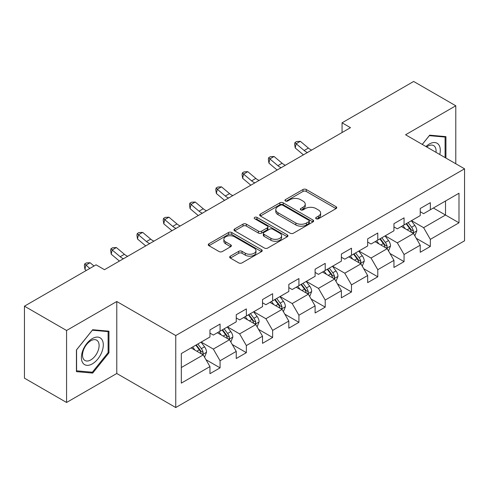 <?xml version="1.0" encoding="UTF-8"?>
<svg xmlns="http://www.w3.org/2000/svg" width="489" height="489" viewBox="0 0 489 489"><rect width="100%" height="100%" fill="white"/><g stroke="black" fill="none" stroke-linecap="round" stroke-linejoin="round"><path stroke-width="0.73" d="M316.157 218.748A1.638 0.947 0 0 0 318.473 218.748L336.047 208.601A2.341 1.351 0 0 0 336.732 207.648A2.341 1.351 0 0 0 336.047 206.694L306.273 189.506A2.341 1.351 0 0 0 302.966 189.506L285.393 199.653A1.638 0.947 0 0 0 284.916 200.319A1.638 0.947 0 0 0 285.393 200.991A1.638 0.947 0 0 0 287.709 200.991L289.983 199.677A7.482 4.322 0 0 1 300.57 199.677L303.052 201.107A7.482 4.322 0 0 1 305.24 204.164A7.482 4.322 0 0 1 303.052 207.22L300.778 208.534A1.638 0.947 0 0 0 300.295 209.2A1.638 0.947 0 0 0 300.778 209.867A1.638 0.947 0 0 0 303.088 209.867L305.362 208.558A7.482 4.322 0 0 1 315.949 208.558L318.431 209.989A7.482 4.322 0 0 1 320.625 213.045A7.482 4.322 0 0 1 318.431 216.101L316.157 217.409A1.638 0.947 0 0 0 315.674 218.082A1.638 0.947 0 0 0 316.157 218.748L316.157 217.409M230.362 256.157A2.341 1.351 0 0 0 229.677 257.11A2.341 1.351 0 0 0 230.362 258.064L238.711 262.886A2.341 1.351 0 0 0 242.024 262.886L261.536 251.621A2.341 1.351 0 0 0 262.22 250.668A2.341 1.351 0 0 0 261.536 249.708L231.768 232.526A2.341 1.351 0 0 0 228.461 232.526L208.944 243.791A2.341 1.351 0 0 0 208.259 244.744A2.341 1.351 0 0 0 208.944 245.698L219.035 251.523A2.341 1.351 0 0 0 222.342 251.523L230.692 246.701A2.341 1.351 0 0 0 231.376 245.747A2.341 1.351 0 0 0 230.692 244.793L225.692 241.902A6.259 3.612 0 0 1 223.858 239.347A6.259 3.612 0 0 1 227.721 236.01A6.259 3.612 0 0 1 234.537 236.798L254.139 248.112A6.259 3.612 0 0 1 255.967 250.668A6.259 3.612 0 0 1 252.104 254.005A6.259 3.612 0 0 1 245.289 253.216L242.024 251.334A2.341 1.351 0 0 0 238.711 251.334L230.362 256.157L230.362 258.064M116.785 301.505L66.571 330.491L24.45 306.175L24.45 378.162L66.571 402.478L116.785 373.492L175.753 407.539L175.753 335.552L116.785 301.505L116.785 373.492M455.791 163.76L455.791 105.783L405.577 134.768L464.55 168.815L175.753 335.552M455.791 105.783L413.663 81.461L342.055 122.806L342.055 132.531M24.45 306.175L96.058 264.83L104.481 269.696L350.479 127.672L342.055 122.806M290.148 233.192A2.341 1.351 0 0 0 293.455 233.192L312.972 221.927A2.341 1.351 0 0 0 313.657 220.967A2.341 1.351 0 0 0 312.972 220.013L283.204 202.825A2.341 1.351 0 0 0 279.897 202.825L260.38 214.096A2.341 1.351 0 0 0 259.696 215.05A2.341 1.351 0 0 0 260.38 216.004L290.148 233.192M255.331 219.103A1.638 0.947 0 0 1 256.988 219.335L256.988 217.391L287.257 234.861A2.341 1.351 0 0 1 287.942 235.814A2.341 1.351 0 0 1 287.257 236.774L267.74 248.039A2.341 1.351 0 0 1 264.433 248.039L234.665 230.851L234.665 228.944A2.341 1.351 0 0 0 233.98 229.897A2.341 1.351 0 0 0 234.665 230.851M234.665 228.944L243.015 224.121A2.341 1.351 0 0 1 246.322 224.121L258.394 231.089A2.341 1.351 0 0 0 261.701 231.089L267.245 227.892A2.341 1.351 0 0 0 267.929 226.939A2.341 1.351 0 0 0 267.245 225.979L254.671 218.724A1.638 0.947 0 0 1 254.194 218.057A1.638 0.947 0 0 1 255.203 217.183A1.638 0.947 0 0 1 256.988 217.391M175.753 407.539L464.55 240.802L464.55 168.815M205.997 359.727L220.068 367.85L220.068 360.748L236.242 351.408L236.242 358.51L246.352 352.673L246.352 345.57L262.526 336.23L262.526 343.333L272.636 337.496L272.636 330.399L288.816 321.059L288.816 328.162L298.926 322.324L298.926 315.222L315.099 305.882L315.099 312.984L325.209 307.147L325.209 300.044L341.383 290.704L341.383 297.807L351.493 291.97L351.493 284.873L367.667 275.533L367.667 282.636L377.777 276.798L377.777 269.696L393.951 260.356L393.951 267.459L404.061 261.621L404.061 254.518L420.234 245.178L420.234 252.281L430.344 246.444L430.344 239.347L458.988 222.807L458.988 193.234L445.51 201.016L445.51 215.026L458.988 222.807M220.068 367.85L209.958 373.688L209.958 366.585L181.315 383.119L181.315 353.547L209.958 337.013L209.958 329.91L220.068 324.073L220.068 331.175L236.242 321.835L236.242 314.733L246.352 308.895L246.352 315.998L262.526 306.658L262.526 299.561L272.636 293.724L272.636 300.821L288.816 291.487L288.816 284.384L298.926 278.547L298.926 285.649L315.099 276.309L315.099 269.207L325.209 263.369L325.209 270.472L341.383 261.132L341.383 254.035L351.493 248.198L351.493 255.295L367.667 245.961L367.667 238.858L377.777 233.021L377.777 240.123L393.951 230.784L393.951 223.681L404.061 217.843L404.061 224.946L420.234 215.606L420.234 208.51L430.344 202.672L430.344 209.769L458.988 193.234M217.373 332.728L229.506 339.733L213.326 349.073L201.199 342.068M209.958 333.119L213.326 335.063L220.068 331.175M213.326 349.073L220.068 360.748M229.506 339.733L236.242 351.408M243.656 317.557L255.79 324.562L239.616 333.895L227.483 326.896M236.242 317.942L239.616 319.892L246.352 315.998M239.616 333.895L246.352 345.57M255.79 324.562L262.526 336.23M269.94 302.379L282.074 309.384L265.9 318.724L253.767 311.719M262.526 302.77L265.9 304.714L272.636 300.821M265.9 318.724L272.636 330.399M282.074 309.384L288.816 321.059M296.224 287.202L308.357 294.207L292.184 303.547L280.05 296.542M288.816 287.593L292.184 289.537L298.926 285.649M292.184 303.547L298.926 315.222M308.357 294.207L315.099 305.882M322.514 272.031L334.641 279.036L318.467 288.369L306.334 281.371M315.099 272.416L318.467 274.366L325.209 270.472M318.467 288.369L325.209 300.044M334.641 279.036L341.383 290.704M348.798 256.853L360.925 263.858L344.751 273.198L332.618 266.193M341.383 257.245L344.751 259.188L351.493 255.295M344.751 273.198L351.493 284.873M360.925 263.858L367.667 275.533M375.081 241.676L387.215 248.681L371.035 258.021L358.908 251.016M367.667 242.067L371.035 244.011L377.777 240.123M371.035 258.021L377.777 269.696M387.215 248.681L393.951 260.356M401.365 226.505L413.498 233.51L397.325 242.844L385.191 235.845M393.951 226.89L397.325 228.84L404.061 224.946M397.325 242.844L404.061 254.518M413.498 233.51L420.234 245.178M433.376 208.021L445.51 215.026L423.608 227.672L411.475 220.667M420.234 211.719L423.608 213.662L430.344 209.769M423.608 227.672L430.344 239.347M66.571 330.491L66.571 402.478M181.315 367.557L203.222 354.91L191.089 347.905M203.222 354.91L209.958 366.585M416.28 238.32L430.344 246.444M389.99 253.498L404.061 261.621M363.706 268.675L377.777 276.798M337.422 283.852L351.493 291.97M311.138 299.023L325.209 307.147M284.855 314.201L298.926 322.324M258.571 329.378L272.636 337.496M232.287 344.549L246.352 352.673M445.931 158.069L445.931 136.627L429.672 135.172L422.258 144.402M76.431 371.634L92.69 373.089L108.949 352.862L108.949 331.181L92.69 329.727L76.431 349.953L76.431 371.634M108.106 352.373L108.949 352.862M90.972 372.098L92.69 373.089M316.811 218.98L318.431 218.045A7.482 4.322 0 0 0 320.625 214.989L320.625 213.045M305.24 204.164L305.24 206.107A7.482 4.322 0 0 1 303.052 209.164L301.432 210.099M336.01 208.62L306.273 191.45A2.341 1.351 0 0 0 302.966 191.45L286.047 201.217M312.942 221.945L283.204 204.775A2.341 1.351 0 0 0 279.897 204.775L260.411 216.022M308.84 221.639A1.638 0.947 0 0 0 309.317 220.967A1.638 0.947 0 0 0 308.84 220.301L282.709 205.215A1.638 0.947 0 0 0 280.393 205.215L277.996 206.596A7.482 4.322 0 0 0 275.802 209.653A7.482 4.322 0 0 0 277.996 212.709L295.857 223.021A7.482 4.322 0 0 0 306.438 223.021L308.84 221.639L308.84 223.583A1.638 0.947 0 0 0 309.317 222.917L309.317 220.967M275.802 209.653L275.802 211.603A7.482 4.322 0 0 0 277.996 214.653L277.996 212.709M308.84 223.583L306.438 224.971A7.482 4.322 0 0 1 295.857 224.971L277.996 214.653M234.696 230.869L243.015 226.065L243.015 224.121M267.929 226.939L267.929 228.883A2.341 1.351 0 0 1 267.245 229.836L261.701 233.039A2.341 1.351 0 0 1 258.394 233.039L246.322 226.065A2.341 1.351 0 0 0 243.015 226.065M256.988 219.335L287.226 236.792M270.924 238.326A6.259 3.612 0 0 0 277.74 239.109A6.259 3.612 0 0 0 281.603 235.771A6.259 3.612 0 0 0 279.769 233.216L272.868 229.231A2.341 1.351 0 0 0 269.561 229.231L264.017 232.428A2.341 1.351 0 0 0 263.333 233.381A2.341 1.351 0 0 0 264.017 234.335L270.924 238.326L270.924 240.27A6.259 3.612 0 0 0 277.74 241.053A6.259 3.612 0 0 0 281.603 237.715L281.603 235.771M263.333 233.381L263.333 235.325A2.341 1.351 0 0 0 264.017 236.285L264.017 234.335M270.924 240.27L264.017 236.285M255.967 250.668L255.967 252.611A6.259 3.612 0 0 1 252.104 255.949A6.259 3.612 0 0 1 245.289 255.166L242.024 253.278A2.341 1.351 0 0 0 238.711 253.278L230.392 258.082M223.858 239.347L223.858 241.297A6.259 3.612 0 0 0 225.692 243.852L225.692 241.902M230.661 246.719L225.692 243.852M261.505 251.639L231.768 234.469A2.341 1.351 0 0 0 228.461 234.469L208.974 245.716M414.831 235.814L416.83 230.765A6.314 3.643 -120 0 0 414.819 225.386L411.341 220.747M405.277 228.76L402.918 225.606M412.52 232.941L413.284 232.134L413.425 231.034A6.314 3.643 -120 0 0 411.616 227.238L408.138 222.593M406.555 223.504L410.412 228.656A3.215 1.858 60 0 1 410.998 229.634L413.425 231.034M406.114 223.76L409.593 228.406A6.314 3.643 60 0 1 411.402 232.202M307.465 152.501A11.913 6.877 60 0 1 304.176 150.502L296.151 143.748L295.209 147.953L303.241 154.701A17.873 10.318 -120 0 0 303.412 154.842M311.676 150.068A11.913 6.877 60 0 1 308.388 148.069L300.362 141.321L296.151 143.748L294.995 142.488L296.682 141.51L300.362 141.321M295.209 147.953L294.623 144.169L294.995 142.488M444.043 136.455L445.088 137.061L445.088 157.58M422.288 144.42L429.336 135.655L445.088 137.061M439.764 154.506A15.489 8.943 120 0 0 437.08 143.246A15.489 8.943 120 0 0 425.986 146.553M436.011 152.342A11.724 6.773 120 0 0 433.664 145.618A11.724 6.773 120 0 0 426.665 146.945M92.354 363.859A15.489 8.943 120 0 0 103.301 344.892A15.489 8.943 120 0 0 92.354 338.565A15.489 8.943 120 0 0 81.4 357.538A15.489 8.943 120 0 0 92.354 363.859M90.813 359.904A11.724 6.773 120 0 0 98.478 349.568A11.724 6.773 120 0 0 96.681 340.173A11.724 6.773 120 0 0 90.813 340.754A11.724 6.773 120 0 0 83.154 351.084A11.724 6.773 120 0 0 84.952 360.485A11.724 6.773 120 0 0 90.813 359.904M76.596 349.806L92.354 330.209L108.106 331.615L108.106 352.618L92.354 372.221L76.596 370.815L76.565 349.788M107.06 331.01L108.106 331.615M388.541 250.991L390.546 245.936A6.314 3.643 -120 0 0 388.535 240.564L385.057 235.918M378.993 243.938L376.628 240.784M386.237 248.119L387.001 247.312L387.141 246.212A6.314 3.643 -120 0 0 385.332 242.41L381.854 237.77M380.271 238.681L384.128 243.834A3.215 1.858 60 0 1 384.715 244.812L387.141 246.212M379.831 238.938L383.309 243.577A6.314 3.643 60 0 1 385.118 247.379M362.257 266.163L364.262 261.114A6.314 3.643 -120 0 0 362.245 255.735L358.773 251.095M352.71 259.115L350.344 255.961M359.953 263.296L360.717 262.483L360.851 261.383A6.314 3.643 -120 0 0 359.048 257.587L355.57 252.941M353.987 253.858L357.844 259.005A3.215 1.858 60 0 1 358.431 259.983L360.851 261.383M353.547 254.109L357.025 258.754A6.314 3.643 60 0 1 358.834 262.55M281.181 167.678A11.913 6.877 60 0 1 277.893 165.673L269.861 158.925L268.926 163.124L276.957 169.879A17.873 10.318 -120 0 0 277.129 170.019M285.393 165.245A11.913 6.877 60 0 1 282.104 163.24L274.072 156.492L269.861 158.925L268.712 157.66L270.393 156.688L274.072 156.492M268.926 163.124L268.339 159.341L268.712 157.66M254.897 182.855A11.913 6.877 60 0 1 251.609 180.851L243.577 174.102L242.642 178.302L250.674 185.05A17.873 10.318 -120 0 0 250.845 185.197M259.109 180.423A11.913 6.877 60 0 1 255.82 178.418L247.789 171.67L243.577 174.102L242.428 172.837L244.109 171.865L247.789 171.67M242.642 178.302L242.049 174.518L242.428 172.837M335.974 281.34L337.978 276.291A6.314 3.643 -120 0 0 335.961 270.912L332.483 266.273M326.426 274.286L324.06 271.132M333.663 278.467L334.433 277.66L334.568 276.56A6.314 3.643 -120 0 0 332.764 272.764L329.286 268.119M327.703 269.029L331.56 274.182A3.215 1.858 60 0 1 332.147 275.16L334.568 276.56M327.263 269.286L330.741 273.932A6.314 3.643 60 0 1 332.551 277.728M309.69 296.517L311.695 291.468A6.314 3.643 -120 0 0 309.678 286.089L306.2 281.444M300.136 289.464L297.777 286.309M307.379 293.644L308.149 292.838L308.284 291.737A6.314 3.643 -120 0 0 306.475 287.935L303.003 283.296M301.42 284.207L305.277 289.36A3.215 1.858 60 0 1 305.857 290.338L308.284 291.737M300.979 284.464L304.458 289.103A6.314 3.643 60 0 1 306.261 292.905M283.406 311.689L285.411 306.64A6.314 3.643 -120 0 0 283.394 301.267L279.916 296.621M273.852 304.641L271.493 301.487M281.096 308.822L281.86 308.009L282 306.909A6.314 3.643 -120 0 0 280.191 303.113L276.713 298.467M275.136 299.384L278.993 304.531A3.215 1.858 60 0 1 279.574 305.509L282 306.909M274.696 299.635L278.174 304.28A6.314 3.643 60 0 1 279.977 308.076M228.614 198.027A11.913 6.877 60 0 1 225.325 196.028L217.293 189.274L216.358 193.479L224.39 200.227A17.873 10.318 -120 0 0 224.561 200.368M232.825 195.6A11.913 6.877 60 0 1 229.537 193.595L221.505 186.847L217.293 189.274L216.138 188.014L217.825 187.036L221.505 186.847M216.358 193.479L215.765 189.695L216.138 188.014M202.33 213.204A11.913 6.877 60 0 1 199.041 211.199L191.01 204.451L190.074 208.656L198.106 215.404A17.873 10.318 -120 0 0 198.271 215.545M206.541 210.771A11.913 6.877 60 0 1 203.253 208.766L195.221 202.018L191.01 204.451L189.854 203.186L191.541 202.214L195.221 202.018M190.074 208.656L189.481 204.867L189.854 203.186M176.046 228.381A11.913 6.877 60 0 1 172.758 226.376L164.726 219.628L163.791 223.828L171.816 230.576A17.873 10.318 -120 0 0 171.987 230.722M180.258 225.949A11.913 6.877 60 0 1 176.969 223.944L168.937 217.195L164.726 219.628L163.571 218.363L165.258 217.391L168.937 217.195M163.791 223.828L163.198 220.044L163.571 218.363M257.122 326.866L259.127 321.817A6.314 3.643 -120 0 0 257.11 316.438L253.632 311.799M247.568 319.812L245.209 316.658M254.812 323.993L255.576 323.186L255.716 322.086A6.314 3.643 -120 0 0 253.907 318.29L250.429 313.645M248.846 314.561L252.709 319.708A3.215 1.858 60 0 1 253.29 320.686L255.716 322.086M248.406 314.812L251.884 319.458A6.314 3.643 60 0 1 253.693 323.253M149.756 243.553A11.913 6.877 60 0 1 146.468 241.554L138.442 234.799L137.501 239.005L145.533 245.753A17.873 10.318 -120 0 0 145.704 245.894M153.974 241.126A11.913 6.877 60 0 1 150.679 239.121L142.654 232.373L138.442 234.799L137.287 233.54L138.974 232.562L142.654 232.373M137.501 239.005L136.914 235.221L137.287 233.54M230.832 342.043L232.837 336.994A6.314 3.643 -120 0 0 230.826 331.615L227.348 326.97M221.285 334.989L218.925 331.835M228.528 339.17L229.292 338.364L229.433 337.263A6.314 3.643 -120 0 0 227.623 333.461L224.145 328.822M222.562 329.733L226.419 334.886A3.215 1.858 60 0 1 227.006 335.864L229.433 337.263M222.122 329.989L225.6 334.629A6.314 3.643 60 0 1 227.409 338.431M123.472 258.73A11.913 6.877 60 0 1 120.184 256.725L112.152 249.977L111.217 254.182L119.249 260.93A17.873 10.318 -120 0 0 119.42 261.071M127.684 256.297A11.913 6.877 60 0 1 124.395 254.292L116.37 247.544L112.152 249.977L111.003 248.712L112.69 247.74L116.37 247.544M111.217 254.182L110.63 250.392L111.003 248.712M204.549 357.214L206.554 352.166A6.314 3.643 -120 0 0 204.543 346.793L201.065 342.147M195.001 350.167L192.635 347.013M202.244 354.348L203.008 353.535L203.149 352.435A6.314 3.643 -120 0 0 201.34 348.639L197.862 343.993M196.278 344.91L200.135 350.057A3.215 1.858 60 0 1 200.722 351.035L203.149 352.435M195.838 345.161L199.316 349.806A6.314 3.643 60 0 1 201.126 353.602M94.004 266.016L90.08 262.721L85.868 265.154L84.933 269.353L86.272 270.478M89.793 268.449L84.719 263.889L86.4 262.917L90.08 262.721M84.933 269.353L84.34 265.57L84.719 263.889M318.431 218.045L318.431 216.101M300.778 209.867L300.778 208.534M303.052 209.164L303.052 207.22M285.393 200.991L285.393 199.653M302.966 191.45L302.966 189.506M306.273 191.45L306.273 189.506M336.047 208.601L336.047 206.694M260.38 216.004L260.38 214.096M279.897 204.775L279.897 202.825M283.204 204.775L283.204 202.825M312.972 221.927L312.972 220.013M295.857 224.971L295.857 223.021M306.438 224.971L306.438 223.021M246.322 226.065L246.322 224.121M258.394 233.039L258.394 231.089M261.701 233.039L261.701 231.089M267.245 229.836L267.245 227.892M287.257 236.774L287.257 234.861M238.711 253.278L238.711 251.334M242.024 253.278L242.024 251.334M245.289 255.166L245.289 253.216M230.692 246.701L230.692 244.793M208.944 245.698L208.944 243.791M228.461 234.469L228.461 232.526M231.768 234.469L231.768 232.526M261.536 251.621L261.536 249.708M412.875 233.149L416.793 230.887M411.616 227.238L414.819 225.386M407.123 229.83L409.593 228.406M304.176 150.502L308.388 148.069M386.591 248.32L390.509 246.059M385.332 242.41L388.535 240.564M380.839 245.001L383.309 243.577M360.301 263.498L364.219 261.236M359.048 257.587L362.245 255.735M354.556 260.179L357.025 258.754M277.893 165.673L282.104 163.24M251.609 180.851L255.82 178.418M334.018 278.675L337.936 276.413M332.764 272.764L335.961 270.912M328.272 275.356L330.741 273.932M307.734 293.846L311.652 291.585M306.475 287.935L309.678 286.089M301.988 290.527L304.458 289.103M281.45 309.024L285.368 306.762M280.191 303.113L283.394 301.267M275.698 305.704L278.174 304.28M225.325 196.028L229.537 193.595M199.041 211.199L203.253 208.766M172.758 226.376L176.969 223.944M255.166 324.201L259.084 321.939M253.907 318.29L257.11 316.438M249.414 320.882L251.884 319.458M146.468 241.554L150.679 239.121M228.883 339.372L232.801 337.11M227.623 333.461L230.826 331.615M223.131 336.053L225.6 334.629M120.184 256.725L124.395 254.292M202.599 354.549L206.511 352.288M201.34 348.639L204.543 346.793M196.847 351.23L199.316 349.806"/></g></svg>
